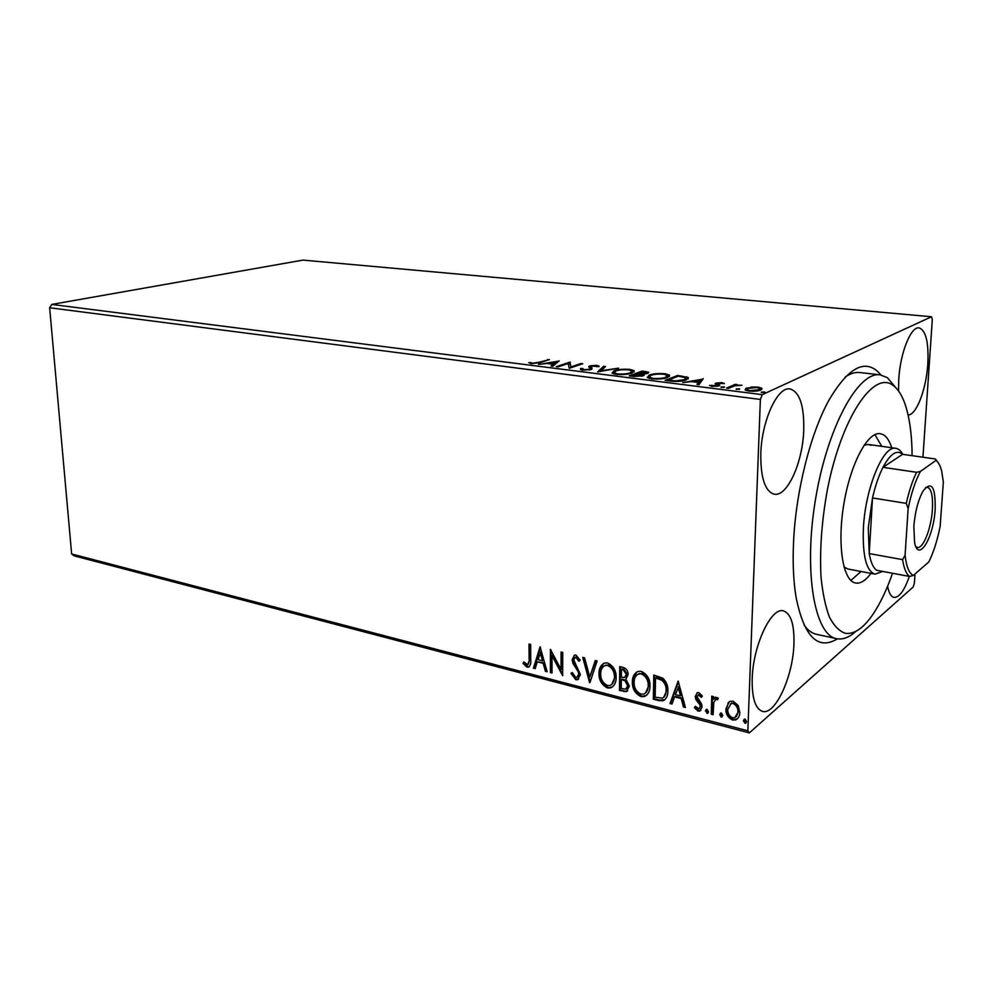 <?xml version="1.0" encoding="UTF-8"?>
<svg xmlns="http://www.w3.org/2000/svg" width="993" height="993" viewBox="0 0 993 993"><rect width="100%" height="100%" fill="white"/><g stroke="black" fill="none" stroke-linecap="round" stroke-linejoin="round"><path stroke-width="1.49" d="M837.422 638.834C818.083 650.564 804.342 636.997 796.225 598.158C793.519 582.37 792.613 564.036 793.506 543.171C795.579 492.454 810.288 433.854 828.894 400.253C849.077 366.082 866.43 357.654 880.977 374.982M804.156 625.292C807.88 630.332 812.013 633.335 816.544 634.328L836.602 638.685C814.62 635.197 803.387 572.005 815.452 499.678C827.268 427.325 858.213 371.097 880.158 374.858L887.37 377.663L896.058 387.99M760.812 453.602C760.551 477.832 765.02 491.374 774.217 494.204C787.139 497.133 802.654 462.763 803.734 430.565C804.305 405.889 799.75 392.012 790.056 388.946C777.656 386.128 761.656 420.598 760.812 453.602M887.618 586.193C888.884 592.982 890.994 596.719 893.985 597.401C899.248 597.637 904.362 590.649 909.34 576.424M908.099 415C916.402 415.273 926.32 389.119 927.81 363.959C928.827 342.312 925.898 330.284 919.059 327.876C910.916 326.188 900.142 353.074 898.739 379.562L898.566 391.006M752.197 678.753C751.862 697.893 755.263 708.766 762.413 711.36C775.161 715.568 792.935 676.692 793.916 644.407C794.487 624.783 790.999 613.612 783.465 610.881C771.338 606.686 752.967 645.5 752.197 678.753M915.012 573.979L914.379 583.251L913.175 587.012L749.343 732.896L74.115 555.844L71.645 553.957L49.65 307.768L51.76 304.429L302.977 260.104L931.496 316.755L762.239 394.655L760.377 399.447L49.65 307.768M751.08 387.022L757.882 387.059L761.668 388.164L760.775 389.988C758.367 391.105 754.419 391.465 748.921 391.068L745.122 389.964L746.066 388.151L751.056 387.63M726.454 388.151L735.279 384.341L737.24 384.576L735.962 385.135L742.032 385.259L734.746 385.83L728.428 388.4L726.454 388.151M721.911 382.59L724.406 383.596L717.877 383.335L719.776 385.197L719.031 385.867L712.304 386.451L709.511 385.433L717.033 385.644L715.134 383.77L715.891 383.112L721.911 382.59L721.886 383.298M670.734 381.113L665.037 380.393L677.685 375.441L688.273 377.514L686.324 379.847C682.973 381.337 677.772 381.759 670.734 381.113M629.19 375.875L642.186 371.059L648.739 372.251L647.808 373.331L642.843 374.076L644.209 374.659L643.29 375.788L633.956 376.471L629.19 375.875M597.649 371.891L603.607 366.293L605.519 366.529L601.038 370.761L618.589 368.142L597.649 371.891M558.016 366.889L556.291 366.678L569.932 362.135L570.987 366.913L581.042 363.512L582.767 363.723L569.25 368.304L568.182 363.5L558.016 366.889M538.578 362.346L549.39 359.603L540.118 362.594L531.23 363.674L528.735 362.631L532.645 363.202L538.578 362.346L538.578 363.066M51.76 304.429L762.239 394.655M559.196 360.807L552.865 366.243L551.003 366.007L553.151 364.257L546.957 363.475L538.405 364.419L559.196 361.067M582.73 370.178L580.508 369.508L580.582 368.502L582.692 368.453L583.996 369.681L589.482 369.284L590.227 368.751L588.663 366.69L589.805 365.883L596.942 365.312L599.089 366.628L591.592 366.082L591.22 369.508L582.73 370.178M614.059 370.774C617.683 369.408 622.934 368.949 629.81 369.371L634.093 370.625L632.119 372.996C628.482 374.386 623.17 374.845 616.169 374.398L612.036 373.169L614.059 370.774L614.046 372.027M649.087 375.143C652.612 373.753 657.887 373.269 664.925 373.703L669.481 375.044L667.681 377.439C664.143 378.867 658.793 379.338 651.631 378.879L647.25 377.563L649.087 375.143L649.137 376.62M703.106 378.581L699.06 384.688L696.962 384.428L698.389 382.466L691.389 381.585L682.725 382.628L703.094 379.09M721.067 386.985L724.567 387.009L721.055 387.493M736.235 388.896L739.773 388.933L736.223 389.405M761.37 392.074L764.945 392.098L761.346 392.558M931.496 316.755L932.315 319.436L922.944 457.214M916.824 547.329L916.762 548.223M727.956 702.97L730.227 701.319L733.182 701.244L738.209 705.539L739.835 712.477C739.76 715.978 738.345 718.46 735.627 719.925L732.536 719.999C727.906 717.716 725.697 714.029 725.908 708.915L729.085 701.927M711.236 714.178L711.795 696.192L713.669 696.664L713.582 699.32L715.668 697.223L718.349 698.141L717.393 699.842L715.792 699.345L713.781 702.523L713.111 714.662L711.236 714.178L711.919 713.619L712.453 696.354M698.911 692.642L702.411 696.093L701.281 697.359L698.253 694.889L697.111 696.838L701.579 704L702.101 706.929L699.755 711.05L698.054 711.087L694.343 707.686L695.435 706.308L698.898 708.816L700.251 706.544L699.854 704.72L695.783 699.37L695.261 696.453L697.384 692.655L698.911 692.642M658.707 700.586L653.32 699.196L653.791 675.066L662.852 678.194C666.576 681.893 668.252 686.188 667.879 691.103C667.991 695.572 666.44 698.774 663.237 700.735L658.707 700.586L659.402 700.053L654.027 698.662L653.32 699.196M619.446 690.433L619.756 666.601L622.959 667.395C626.397 668.438 628.11 670.858 628.085 674.632L625.888 679.187L629.376 686.213L626.372 691.6L619.446 690.433L620.166 689.912L620.476 666.775M589.594 682.712L582.742 657.391L584.567 657.85L589.78 677.077L595.266 660.506L597.128 660.978L589.991 682.439M552.021 672.993L550.395 672.571L550.395 649.348L561.045 669.419L561.07 652.004L562.721 652.413L562.671 675.749L552.021 655.728L552.021 672.993M529.108 659.389L529.046 644.047L530.659 644.445L530.721 660.022C531.168 663.262 530.423 665.62 528.487 667.11L526.948 667.085L523.026 663.436L523.82 661.884L527.668 664.727L529.877 658.918L529.815 644.234M71.645 553.957L747.841 730.798L760.377 399.447M540.08 646.791L547.143 671.727L545.38 671.268L543.196 663.312L537.3 661.81L535.165 668.624L533.415 668.177L540.08 646.791M575.791 679.733L570.95 673.391L572.303 672.546L575.679 677.313L576.921 677.288L578.733 674.123L578.187 671.69L572.949 663.423L572.117 659.637L574.562 655.132L576.014 655.119L580.197 660.159L578.882 661.276L575.977 657.527L575.108 657.527L573.78 659.96L580.396 674.582L577.566 679.721L575.791 679.733L576.536 679.237L571.707 672.919M599.002 673.428C598.928 668.388 600.777 664.913 604.551 663.014L607.567 662.952C613.463 665.918 616.318 670.809 616.144 677.66C616.181 682.588 614.369 686.002 610.707 687.888L607.443 687.938C601.684 684.947 598.866 680.118 599.002 673.428L603.384 663.523M632.367 681.893C632.33 676.841 634.217 673.353 638.04 671.405L641.255 671.33C647.312 674.346 650.229 679.311 649.993 686.25C650.005 691.178 648.156 694.616 644.445 696.552L640.969 696.614C635.048 693.573 632.193 688.658 632.367 681.893L636.724 672M678.145 681.111L685.431 707.5L683.445 706.991L681.21 698.575L674.582 696.875L671.988 704.025L670.014 703.516L678.145 681.111M705.402 710.926L707.016 709.287L708.505 711.733L707.55 713.346L705.402 710.926L706.383 709.287M719.714 714.612L721.34 712.974L722.842 715.432L721.203 717.07L719.714 714.612L720.67 712.974M743.385 720.732L745.06 719.069L746.575 721.551L744.911 723.202L743.385 720.732L744.34 719.093M747.841 730.798L749.343 732.896M880.158 374.858L859.764 372.536C855.147 372.015 850.269 373.529 845.13 377.104M529.393 666.576L526.948 667.085M527.717 666.613L523.783 662.964L523.026 663.436M523.783 662.964L524.143 662.281M528.276 664.342L529.877 658.918M546.944 670.995L545.38 671.268M546.138 670.784L543.953 662.827L543.196 663.312M543.953 662.827L537.3 661.81M535.364 668.004L533.415 668.177M534.184 667.693L540.502 647.411M542.501 660.767L543.258 660.283L540.974 651.942L537.983 659.613L542.501 660.767L540.217 652.413M552.021 672.311L550.395 672.571M551.152 672.075L551.152 650.241M561.827 652.19L561.79 668.922L561.045 669.419M562.683 674.433L552.778 655.243L552.021 655.728M577.827 676.73L578.733 674.123M579.478 673.626L578.931 671.194L578.187 671.69M578.931 671.194L573.706 662.939L572.949 663.423M573.706 662.939L572.862 659.153L572.117 659.637M572.862 659.153L574.252 655.243M579.577 660.68L576.734 657.043L575.977 657.527M576.734 657.043L575.183 657.478M578.658 679.088L576.536 679.237M590.214 681.769L583.673 657.627M595.8 660.643L589.78 677.077M612.507 686.895L607.443 687.938M608.163 687.417C602.416 684.438 599.598 679.609 599.735 672.919M611.713 684.525L615.151 676.705C615.275 671.293 613.016 667.358 608.349 664.925L604.29 665.881M614.419 677.214C614.555 671.789 612.284 667.867 607.617 665.422L605.171 665.484C602.13 666.998 600.641 669.791 600.703 673.85C600.579 679.187 602.813 683.072 607.406 685.493L610.062 685.443C613.029 683.941 614.481 681.198 614.419 677.214L615.151 676.705M608.349 664.925L607.617 665.422M627.65 690.843L623.952 691.6M624.671 691.078L620.166 689.912M626.657 688.546L628.358 685.244L625.689 680.292L622.052 679.088L621.333 679.597L621.208 688.447L625.764 689.13L627.638 685.766L624.969 680.801L621.333 679.597M625.441 676.965L627.067 673.738L623.989 669.431L622.189 668.984L621.457 669.493L621.357 677.152L624.622 677.511L626.347 674.247L623.269 669.94L621.457 669.493M623.989 669.431L623.269 669.94M627.067 673.738L626.347 674.247M625.689 680.292L624.969 680.801M628.358 685.244L627.638 685.766M646.369 695.435L640.969 696.614M641.677 696.081C635.768 693.052 632.901 688.137 633.087 681.372M645.524 693.052L648.938 685.269C649.112 679.783 646.803 675.799 642.012 673.304L637.68 674.371M648.23 685.791C648.392 680.304 646.083 676.307 641.292 673.825L638.698 673.899C635.607 675.451 634.08 678.256 634.117 682.328C633.956 687.739 636.228 691.674 640.944 694.144L643.749 694.095C646.766 692.568 648.255 689.8 648.23 685.791L648.938 685.269M642.012 673.304L641.292 673.825M654.027 698.662L654.486 675.24M664.863 699.742L659.402 700.053M663.845 697.26L666.787 690.11C667.097 686.089 665.682 682.638 662.554 679.733L656.236 677.474L655.529 677.996L655.144 697.185L662.418 698.141C664.975 696.664 666.191 694.157 666.08 690.631C666.402 686.61 664.987 683.159 661.847 680.255L655.529 677.996M662.554 679.733L661.847 680.255M666.787 690.11L666.08 690.631M685.22 706.718L683.445 706.991M684.14 706.445L681.906 698.029L681.21 698.575M681.906 698.029L675.277 696.341L674.582 696.875M672.224 703.367L670.014 703.516M670.722 702.97L678.517 681.471M680.49 695.87L681.186 695.336L678.84 686.523L675.414 694.579L680.49 695.87L678.145 687.044M701.89 696.676L699.643 694.33L698.96 694.877M699.643 694.33L698.935 694.355M700.897 710.293L698.054 711.087M698.737 710.529L695.026 707.14L694.343 707.686M695.026 707.14L695.534 706.495M699.693 708.22L700.251 706.544M700.934 705.998L700.537 704.174L699.854 704.72M700.537 704.174L698.625 701.828L697.942 702.374M698.625 701.828L696.465 698.824L695.783 699.37M696.465 698.824L695.944 695.919L695.261 696.453M695.944 695.919L697.024 692.829M708.195 712.8L706.892 713.371M707.575 712.813L706.085 710.38M715.221 697.434L713.582 699.32M717.815 699.084L716.561 699.308M717.231 698.762L715.556 699.444M713.123 713.93L711.919 713.619M721.886 717.058L721.203 717.07M721.874 716.512L720.384 714.054M737.402 718.758L732.536 719.999M733.194 719.441C728.564 717.157 726.367 713.47 726.578 708.369L725.908 708.915M726.578 708.369L728.626 702.411M736.235 716.723L738.581 711.435C738.792 707.612 737.191 704.769 733.765 702.92L730.314 703.938M737.923 712.006C738.134 708.17 736.521 705.328 733.107 703.478L731.084 703.54L727.795 709.412C727.584 713.21 729.185 716.003 732.611 717.79L734.783 717.703L738.581 711.435M733.765 702.92L733.107 703.478M746.289 722.606L744.911 723.202M745.557 722.631L744.042 720.161M547.726 360.136L547.726 359.392M530.659 363.587L530.659 362.395M531.751 363.723L531.751 363.004M552.555 366.206L553.151 364.257M556.055 362.793L557.358 362.569M553.151 365.076L556.055 363.351L556.055 361.899L549.092 363.115L553.833 363.699L556.055 361.899M553.833 365.163L553.833 363.699M549.104 363.748L549.092 363.115M568.269 364.133L569.92 363.587L569.932 362.135M569.92 363.587L570.28 362.172M570.28 363.624L570.888 367.745M570.987 367.72L570.987 366.913M581.042 364.307L581.042 363.512M580.582 369.557L580.582 368.502M581.538 369.955L582.543 370.153M589.482 369.942L589.482 369.284M590.214 369.793L590.227 368.751M590.922 367.038L589.792 367.348L589.805 365.883M596.93 366.74L596.942 365.312M590.922 367.931L590.934 366.802M590.922 368.279L591.741 368.999L591.754 367.534M599.474 371.655L603.595 367.758L603.607 366.293M629.798 370.054L629.81 369.371M632.181 371.283L633.993 372.04M612.11 373.231L613.935 372.301M614.481 373.12L613.922 374.001M632.156 372.971L631.933 371.891M630.307 372.772L631.945 370.91L628.557 369.855C622.996 369.52 618.763 369.892 615.859 370.997L614.208 372.921L617.472 373.889C623.12 374.262 627.39 373.889 630.307 372.772L630.294 373.554M617.46 374.535L617.472 373.889M642.173 371.965L642.186 371.059M646.517 373.107L647.759 373.343M643.377 375.764L642.843 374.076M642.123 375.143L642.819 375.131M644.569 372.003L642.682 371.767L638.561 373.306L645.959 373.12L646.53 372.474L644.569 372.003M645.946 373.802L645.959 373.12M639.48 374.088L639.48 373.418M638.549 373.964L638.561 373.306M638.151 373.914L632.367 375.602L641.453 375.565L642.049 374.783L638.151 373.914M641.441 376.285L641.453 375.565M634.453 376.533L634.465 375.863M632.367 376.273L632.367 375.602M664.913 374.398L664.925 373.703M667.569 375.702L669.406 376.508M647.275 377.601L649.062 376.657M649.67 377.489L649.124 378.42M667.519 377.489L667.284 376.384M665.819 377.203L667.308 375.317L663.709 374.212C658.024 373.864 653.766 374.249 650.936 375.366L649.434 377.315L652.898 378.358C658.682 378.743 662.989 378.358 665.819 377.203L665.794 378.035M652.885 379.003L652.898 378.358M677.673 376.421L677.685 375.441M686.237 378.196L686.709 376.794M686.672 378.308L688.075 378.916M686.188 379.897L685.964 378.743M678.281 376.173L668.227 380.12L675.637 380.878L684.438 379.611L685.989 377.762L678.281 376.173M668.215 380.803L668.227 380.12M684.413 380.48L684.438 379.611M675.625 381.498L675.637 380.878M697.942 384.552L698.389 382.466M700.288 380.667L702.237 380.282M698.364 383.323L700.264 381.337L700.301 379.81L693.486 381.163L698.836 381.833L700.301 379.81M698.799 383.372L698.836 381.833M693.474 381.846L693.486 381.163M717.492 385.135L717.529 383.732M717.48 385.284L718.696 386.004M711.435 386.314L711.472 385.222M717.008 386.389L717.033 385.644M717.393 386.327L717.418 385.371M715.854 384.378L715.891 383.112M716.176 384.527L717.629 384.192M723.698 387.58L723.723 386.761M735.242 385.706L735.279 384.341M738.866 389.504L738.904 388.673M757.858 387.704L757.882 387.059M759.744 388.958L761.457 389.616M761.83 389.306L761.867 388.362M745.296 390.1L746.066 388.151M746.004 389.715L747.034 389.343M759.707 390.386L759.446 389.33M758.751 389.74L759.484 388.35L756.827 387.531L748.052 388.4L747.245 389.765L749.988 390.597L758.751 389.74L758.714 390.646M764.014 392.694L764.039 391.838M912.108 455.663C911.984 438.112 910.271 423.068 907.006 410.531C903.655 398.019 898.95 389.591 892.868 385.247C873.406 370.277 841.145 418.127 827.206 490.679C821.645 521.784 819.585 550.569 821.025 577.045C822.638 593.144 825.444 606.487 829.428 617.075C833.983 625.801 839.271 631.213 845.304 633.298C854.427 634.539 863.823 627.961 873.492 613.525C880.493 602.912 886.848 589.482 892.546 573.259M855.879 631.362C849.412 637.245 843.194 639.728 837.211 638.797L836.602 638.685M844.013 567.003L847.885 569.001L875.044 574.153C866.306 571.136 862.42 555.819 863.413 528.177C865.275 488.122 883.36 444.839 895.823 448.315C898.516 448.737 900.837 450.735 902.761 454.335M850.864 580.446L861.043 571.496M881.697 446.329L874.932 434.586M870.973 573.383C865.635 580.607 860.509 583.822 855.606 583.028L854.973 582.879C842.623 579.974 837.074 543.444 843.963 503.327C850.703 463.172 867.82 431.434 880.27 433.668L883.373 434.748C886.848 436.821 889.629 441.153 891.714 447.744M870.911 445.298L868.441 444.467L864.133 445.112M935.158 509.434C933.656 537.598 918.475 563.019 914.603 542.662L913.845 526.302C915.112 511.631 918.202 499.814 923.155 490.852C931.62 480.525 935.617 486.719 935.158 509.434M915.844 546.609L917.42 547.441C923.192 549.017 931.26 528.313 932.39 509.632C933.097 496.227 931.422 488.755 927.363 487.24L925.6 487.513M906.286 503.377L872.512 497.952L869.223 553.573L902.6 559.642L905.082 555.261C906.398 566.78 909.154 573.495 913.349 575.431L928.815 561.951C933.557 552.369 937.33 540.465 940.16 526.24L943.35 482.015L941.736 471.39C940.371 465.829 938.447 462.167 935.965 460.404L920.387 471.452C915.323 480.947 911.251 493.335 908.148 508.602L906.286 503.377C909.054 491.088 912.48 480.724 916.551 472.296L882.976 467.306L902.625 454.322C896.853 449.37 890.299 453.702 882.976 467.306C878.78 475.61 875.292 485.813 872.512 497.952L868.254 527.829L869.223 553.573C870.749 562.299 873.244 567.872 876.72 570.292L881.772 571.236M882.727 571.422L875.044 574.153M935.965 460.404L935.406 458.989L937.367 461.646M902.625 454.322L935.406 458.989M916.551 472.296L920.387 471.452M908.148 508.602L905.082 555.261M913.349 575.431L909.576 576.461C906.286 574.066 903.965 568.455 902.6 559.642M876.72 570.292L909.576 576.461M576.188 666.762L575.443 667.246M622.921 679.311L622.201 679.82M657.403 677.772L656.708 678.281M645.512 372.139L645.524 371.469M681.347 376.57L681.359 375.9M670.25 381.051L670.263 380.369M718.51 385.917L718.56 384.365M528.487 667.11L529.257 666.626M575.108 657.527L575.853 657.043M577.566 679.721L578.311 679.224M610.707 687.888L611.44 687.379M605.171 665.484L605.904 664.987M626.372 691.6L627.092 691.078M644.445 696.552L645.152 696.031M638.698 673.899L639.418 673.391M663.237 700.735L663.932 700.189M699.755 711.05L700.437 710.491M707.55 713.346L708.17 712.837M715.792 699.345L716.462 698.799M735.627 719.925L736.285 719.366M731.084 703.54L731.742 702.994M745.619 723.177L746.264 722.606M582.668 369.247L582.668 370.166M598.891 365.896L598.878 366.64M591.158 367.038L591.145 368.515M591.94 367.683L591.927 369.16M634.093 370.625L634.08 371.965M614.208 372.921L614.195 374.063M644.209 374.659L644.196 375.292M646.53 372.809L646.517 373.703M642.037 375.255L642.024 376.173M669.481 375.044L669.443 376.471M649.434 377.315L649.422 378.494M688.273 377.514L688.248 378.767M717.641 383.881L717.591 385.433M711.633 385.433L711.609 386.351M761.668 388.164L761.619 389.504M747.245 389.765L747.208 390.783M895.823 448.315L868.441 444.467"/></g></svg>
